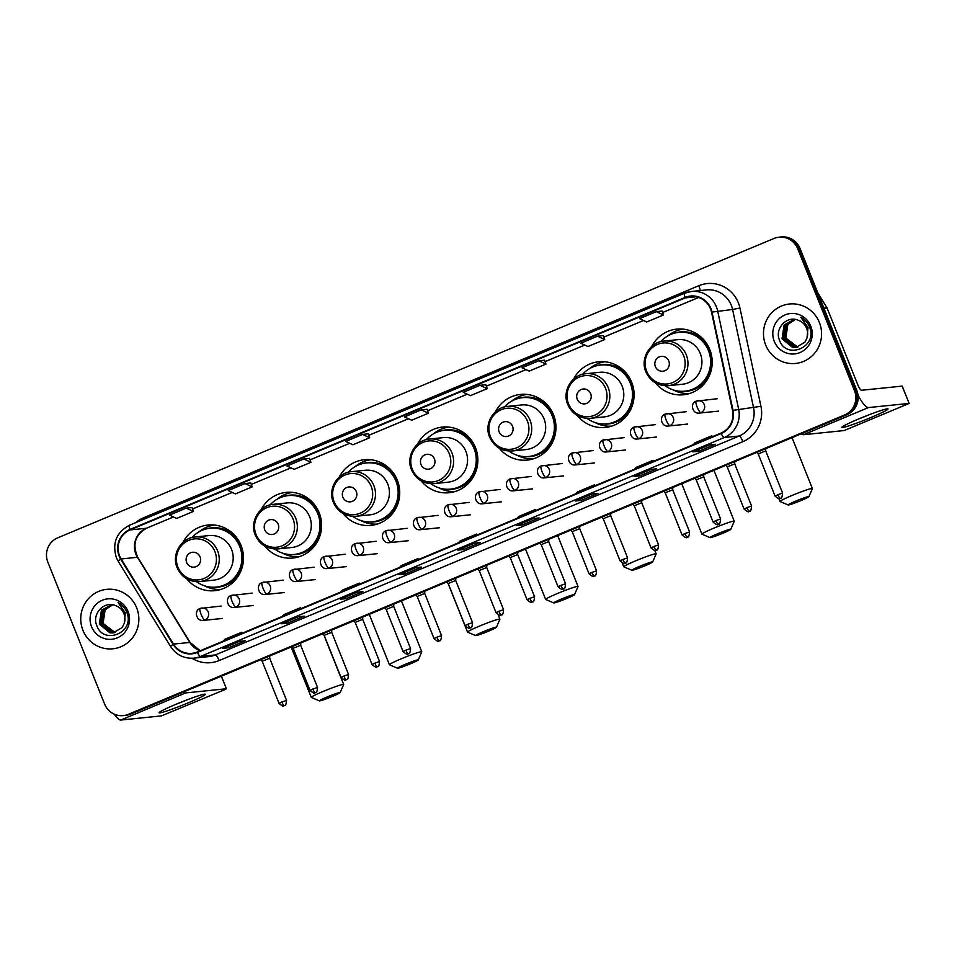 <?xml version="1.0" encoding="UTF-8"?>
<svg xmlns="http://www.w3.org/2000/svg" width="957" height="957" viewBox="0 0 957 957"><rect width="100%" height="100%" fill="white"/><g stroke="black" fill="none" stroke-linecap="round" stroke-linejoin="round"><path stroke-width="1.44" d="M655.473 382.896A32.993 32.071 -95.8 0 0 683.489 394.774A32.993 32.071 -95.8 0 0 709.795 349.556A32.993 32.071 -95.8 0 0 676.778 329.124A32.993 32.071 -95.8 0 0 651.741 346.422M687.425 393.554A32.993 32.071 -95.8 0 0 688.968 393.71M577.358 415.553A32.993 32.071 -95.8 0 0 605.374 427.42A32.993 32.071 -95.8 0 0 631.68 382.202A32.993 32.071 -95.8 0 0 598.663 361.77A32.993 32.071 -95.8 0 0 573.626 379.068M609.31 426.2A32.993 32.071 -95.8 0 0 610.853 426.355M499.231 448.199A32.993 32.071 -95.8 0 0 527.247 460.078A32.993 32.071 -95.8 0 0 553.553 414.86A32.993 32.071 -95.8 0 0 520.536 394.428A32.993 32.071 -95.8 0 0 495.499 411.725M531.183 458.858A32.993 32.071 -95.8 0 0 532.738 459.013M421.116 480.845A32.993 32.071 -95.8 0 0 449.132 492.723A32.993 32.071 -95.8 0 0 475.438 447.505A32.993 32.071 -95.8 0 0 442.421 427.073A32.993 32.071 -95.8 0 0 417.384 444.371M453.068 491.503A32.993 32.071 -95.8 0 0 454.611 491.659M342.989 513.502A32.993 32.071 -95.8 0 0 371.005 525.381A32.993 32.071 -95.8 0 0 397.311 480.151A32.993 32.071 -95.8 0 0 364.294 459.731A32.993 32.071 -95.8 0 0 339.257 477.029M374.953 524.161A32.993 32.071 -95.8 0 0 376.496 524.316M264.874 546.148A32.993 32.071 -95.8 0 0 292.89 558.027A32.993 32.071 -95.8 0 0 319.195 512.808A32.993 32.071 -95.8 0 0 286.179 492.377A32.993 32.071 -95.8 0 0 261.141 509.674M296.826 556.807A32.993 32.071 -95.8 0 0 298.369 556.962M186.747 578.806A32.993 32.071 -95.8 0 0 214.763 590.684A32.993 32.071 -95.8 0 0 241.068 545.454A32.993 32.071 -95.8 0 0 208.052 525.034A32.993 32.071 -95.8 0 0 183.014 542.332M218.71 589.452A32.993 32.071 -95.8 0 0 220.254 589.62M213.638 524.962A32.993 32.071 -95.8 0 0 212.167 525.429M291.765 492.305A32.993 32.071 -95.8 0 0 290.282 492.783M369.88 459.659A32.993 32.071 -95.8 0 0 368.397 460.126M448.008 427.013A32.993 32.071 -95.8 0 0 446.524 427.48M526.123 394.356A32.993 32.071 -95.8 0 0 524.639 394.822M604.25 361.71A32.993 32.071 -95.8 0 0 602.766 362.177M682.365 329.052A32.993 32.071 -95.8 0 0 680.882 329.519M123.286 715.609L125.618 715.369A18.673 18.159 -95.8 0 0 130.642 714.101L846.933 414.716A18.673 18.159 -95.8 0 0 856.802 390.396L800.052 248.509A18.673 18.159 -95.8 0 0 781.367 236.953L780.194 237.073A18.673 18.159 -95.8 0 1 798.88 248.629A18.673 18.159 -95.8 0 0 780.194 237.073L779.034 237.192A18.673 18.159 -95.8 0 0 774.01 238.46L57.719 537.846A18.673 18.159 -95.8 0 0 47.85 562.166L104.6 704.053A18.673 18.159 -95.8 0 0 128.31 714.329L844.6 414.955A18.673 18.159 -95.8 0 0 854.469 390.635L797.719 248.748A18.673 18.159 -95.8 0 0 779.034 237.192M124.458 715.489A18.673 18.159 -95.8 0 0 129.47 714.221L845.773 414.836A18.673 18.159 -95.8 0 0 855.63 390.516L798.88 248.629L855.63 390.516A18.673 18.159 -95.8 0 1 845.773 414.836L129.47 714.221A18.673 18.159 -95.8 0 1 124.458 715.489M82.936 630.304A29.882 29.045 -95.8 0 0 112.842 648.798A29.882 29.045 -95.8 0 0 136.66 607.851A29.882 29.045 -95.8 0 0 106.765 589.345A29.882 29.045 -95.8 0 0 82.936 630.304A29.882 29.045 -95.8 0 0 112.842 648.798A29.882 29.045 -95.8 0 0 136.66 607.851A29.882 29.045 -95.8 0 0 106.765 589.345A29.882 29.045 -95.8 0 0 82.936 630.304M765.66 344.951A29.882 29.045 -95.8 0 0 795.554 363.457A29.882 29.045 -95.8 0 0 819.383 322.497A29.882 29.045 -95.8 0 0 789.477 304.003A29.882 29.045 -95.8 0 0 765.66 344.951A29.882 29.045 -95.8 0 0 795.554 363.457A29.882 29.045 -95.8 0 0 819.383 322.497A29.882 29.045 -95.8 0 0 789.477 304.003A29.882 29.045 -95.8 0 0 765.66 344.951M119.577 555.861A19.918 19.367 84.2 0 1 130.104 529.915L685.236 297.902A19.918 19.367 84.2 0 1 711.529 312.185L732.524 410.445A19.918 19.367 84.2 0 1 720.992 433.078L197.238 651.98A19.918 19.367 84.2 0 1 173.504 644.097L121.132 558.948A19.918 19.367 84.2 0 1 119.577 555.861M119.135 556.041A20.42 19.846 -95.8 0 0 120.726 559.211L173.097 644.36A20.42 19.846 -95.8 0 0 197.429 652.435L721.171 433.533A20.42 19.846 -95.8 0 0 733.002 410.35L712.008 312.09A20.42 19.846 -95.8 0 0 685.045 297.436L129.925 529.46A20.42 19.846 -95.8 0 0 119.135 556.041M662.148 311.037L656.323 311.635L639.539 318.645L646.693 321.983L663.488 314.961L662.1 311.061M544.581 360.179L538.815 360.753L522.02 367.763L529.173 371.101L545.968 364.079L544.581 360.155M192.034 507.521L186.256 508.095L169.473 515.117L176.626 518.443L193.41 511.433L192.022 507.509M250.794 482.962L245.016 483.536L228.233 490.558L235.386 493.896L252.17 486.874L250.782 482.95M592.096 493.979L597.922 493.381L581.138 500.403L575.313 501.001L592.096 493.979M650.856 469.42L656.681 468.822L639.898 475.844L634.072 476.442L650.856 469.42L634.144 476.419A4.976 1.124 -112.7 0 1 634.072 476.442M709.616 444.861L715.441 444.263L698.658 451.285L692.832 451.883L709.616 444.861M415.828 567.657L421.654 567.058L404.859 574.08L399.033 574.667L415.828 567.657M357.069 592.216L362.894 591.617L346.099 598.639L340.273 599.226L357.069 592.216L340.357 599.214A4.976 1.124 -112.7 0 1 340.273 599.226M298.309 616.775L304.135 616.176L287.339 623.198L281.514 623.785L298.309 616.775M239.549 641.334L245.375 640.735L228.591 647.757L222.766 648.344L239.549 641.334M533.336 518.538L539.162 517.94L522.378 524.962L516.553 525.56L533.336 518.538M474.588 543.097L480.402 542.499L463.619 549.521L457.793 550.108L474.588 543.097L457.865 550.096A4.976 1.124 -112.7 0 1 457.793 550.108M597.563 336.194L580.779 343.204L587.933 346.542L604.728 339.52L603.341 335.596L597.563 336.194L604.728 339.52M362.536 434.418L345.752 441.44L352.906 444.778L369.689 437.756L368.301 433.832L362.536 434.418L369.689 437.756M303.776 458.977L286.992 465.999L294.146 469.337L310.929 462.315L309.542 458.391L303.776 458.977L310.929 462.315M480.055 385.3L463.26 392.322L470.413 395.66L487.209 388.638L485.821 384.714L480.055 385.3L487.209 388.638M421.295 409.859L404.5 416.881L411.666 420.219L428.449 413.197L427.061 409.273L421.295 409.859L428.449 413.197M463.619 549.521L462.997 547.954M522.378 524.962L521.756 523.395M228.591 647.757L227.957 646.19M287.339 623.198L286.717 621.631M346.099 598.639L345.477 597.072M404.859 574.08L404.237 572.513M698.658 451.285L698.024 449.718M639.898 475.844L639.264 474.277M581.138 500.403L580.516 498.836M245.016 483.536L252.17 486.874M186.256 508.095L193.41 511.433M538.815 360.753L545.968 364.079M656.323 311.635L663.488 314.961M475.115 535.836L476.765 534.006L459.982 541.016L458.331 542.858M476.765 534.006L477.196 534.963M416.367 560.395L418.006 558.565L401.222 565.575L399.571 567.405M418.006 558.565L418.436 559.522M357.607 584.954L359.246 583.124L342.462 590.134L340.812 591.964M359.246 583.124L359.676 584.081M298.847 609.513L300.498 607.683L283.703 614.693L282.052 616.523M300.498 607.683L300.917 608.64M240.087 634.072L241.738 632.242L224.943 639.252L223.292 641.082M241.738 632.242L242.169 633.199M533.874 511.277L535.525 509.447L518.742 516.469L517.091 518.299M535.525 509.447L535.956 510.404M592.634 486.718L594.285 484.888L577.502 491.91L575.851 493.74M594.285 484.888L594.716 485.845M651.394 462.159L653.045 460.329L636.249 467.351L634.611 469.181M653.045 460.329L653.475 461.298M710.154 437.6L711.805 435.77L695.009 442.792L693.37 444.622M711.805 435.77L712.235 436.739M114.864 632.565L113.56 632.433L103.021 623.761L105.138 609.8L112.723 604.788A14.068 13.673 -95.8 0 0 102.65 620.22L103.488 623.713L115.091 632.505M113.955 632.756L111.706 632.625L101.179 623.952L103.296 609.98L112.017 604.728M114.182 632.721L112.172 632.577L101.645 623.904L103.751 609.932L112.256 604.728M124.302 623.246A14.068 13.673 -95.8 0 0 115.606 605.614C104.337 600.482 92.016 613.652 96.549 624.933C102.973 645.676 134.65 632.984 127.114 613.126L126.755 612.133C124.996 607.874 122.113 604.704 118.106 602.599L125.295 612.899L124.302 623.246L122.197 627.565L113.034 632.888L109.864 632.816L99.325 624.131L101.442 610.171L112.304 604.728M113.261 632.864L110.318 632.768L99.791 624.084L101.909 610.123L111.323 604.776M91.561 626.703A20.3 19.726 -95.8 0 0 117.316 637.876A20.3 19.726 -95.8 0 0 128.047 611.451A20.3 19.726 -95.8 0 0 102.279 600.266A20.3 19.726 -95.8 0 0 91.561 626.703M188.027 702.928A24.906 1.651 -21.8 0 1 159.161 712.534A24.906 1.651 -21.8 0 1 176.375 704.125A24.906 1.651 -21.8 0 1 205.097 694.16A24.906 1.651 -21.8 0 1 188.027 702.928M176.124 704.232A19.918 1.328 158.2 0 0 185.802 700.38A19.918 1.328 158.2 0 0 187.094 699.842M114.29 714.173A24.906 5.622 67.3 0 0 120.797 720.047L161.422 715.896L224.273 689.865L226.438 688.777L221.318 676.192M183.493 692.007A24.906 5.622 67.3 0 0 185.706 692.916L226.342 688.765M332.402 696.409A11.209 0.742 158.2 0 0 340.19 692.569A11.209 0.742 158.2 0 0 327.162 696.947A11.209 0.742 158.2 0 0 319.423 700.883A11.209 0.742 158.2 0 0 332.402 696.409M319.423 700.883L311.36 697.45A17.429 1.16 -21.8 0 1 311.288 697.39A17.429 1.16 -21.8 0 1 323.406 691.325A17.429 1.16 -21.8 0 1 343.659 684.434A17.429 1.16 -21.8 0 1 343.659 684.53L340.19 692.569M200.073 556.89A7.477 7.261 -95.8 0 0 190.587 552.775A7.477 7.261 -95.8 0 0 186.639 562.501A7.477 7.261 -95.8 0 0 196.125 566.616A7.477 7.261 -95.8 0 0 200.073 556.89M199.726 581.581L213.686 580.145A22.418 21.784 -95.8 0 0 231.558 549.438A22.418 21.784 -95.8 0 0 209.128 535.561L195.168 536.985C181.076 537.894 171.303 554.546 177.117 567.668C181.663 577.394 189.199 582.023 199.726 581.581A22.418 21.784 -95.8 0 0 217.598 550.861A22.418 21.784 -95.8 0 0 195.168 536.985M196.484 581.665A29.571 28.746 -95.8 0 0 216.162 587.096A29.571 28.746 -95.8 0 0 239.74 546.567A29.571 28.746 -95.8 0 0 210.157 528.252A29.571 28.746 -95.8 0 0 191.974 537.559M216.162 587.096L216.749 587.036A29.571 28.746 -95.8 0 0 240.327 546.507A29.571 28.746 -95.8 0 0 210.731 528.192L210.157 528.252M220.971 589.392A32.371 31.461 84.2 0 1 204.475 585.804M198.96 531.889A32.371 31.461 84.2 0 1 214.392 525.034M410.529 663.763A11.209 0.742 158.2 0 0 418.305 659.923A11.209 0.742 158.2 0 0 405.29 664.302A11.209 0.742 158.2 0 0 397.538 668.225A11.209 0.742 158.2 0 0 410.529 663.763M397.538 668.225L389.475 664.792A17.429 1.16 -21.8 0 1 389.415 664.732A17.429 1.16 -21.8 0 1 401.521 658.679A17.429 1.16 -21.8 0 1 421.786 651.789A17.429 1.16 -21.8 0 1 421.774 651.873L418.305 659.923M278.188 524.245A7.477 7.261 -95.8 0 0 268.702 520.13A7.477 7.261 -95.8 0 0 264.754 529.855A7.477 7.261 -95.8 0 0 274.24 533.97A7.477 7.261 -95.8 0 0 278.188 524.245M277.853 548.923L291.813 547.5A22.418 21.784 -95.8 0 0 309.673 516.78A22.418 21.784 -95.8 0 0 287.256 502.904L273.295 504.339C259.203 505.248 249.43 521.9 255.244 535.023C259.778 544.736 267.314 549.378 277.853 548.923A22.418 21.784 -95.8 0 0 295.713 518.216A22.418 21.784 -95.8 0 0 273.295 504.339M274.611 549.007A29.571 28.746 -95.8 0 0 294.289 554.438A29.571 28.746 -95.8 0 0 317.856 513.909A29.571 28.746 -95.8 0 0 288.272 495.606A29.571 28.746 -95.8 0 0 270.101 504.901M294.289 554.438L294.864 554.378A29.571 28.746 -95.8 0 0 318.442 513.849A29.571 28.746 -95.8 0 0 288.858 495.547L288.272 495.606M299.098 556.747A32.371 31.461 84.2 0 1 282.59 553.158M277.075 499.231A32.371 31.461 84.2 0 1 292.519 492.377M488.644 631.106A11.209 0.742 158.2 0 0 496.432 627.278A11.209 0.742 158.2 0 0 483.405 631.644A11.209 0.742 158.2 0 0 475.665 635.58A11.209 0.742 158.2 0 0 488.644 631.106M475.665 635.58L467.602 632.146A17.429 1.16 -21.8 0 1 467.53 632.087A17.429 1.16 -21.8 0 1 479.636 626.034A17.429 1.16 -21.8 0 1 499.901 619.143A17.429 1.16 -21.8 0 1 499.901 619.227L496.432 627.278M356.315 491.587A7.477 7.261 -95.8 0 0 346.829 487.472A7.477 7.261 -95.8 0 0 342.881 497.209A7.477 7.261 -95.8 0 0 352.367 501.324A7.477 7.261 -95.8 0 0 356.315 491.587M355.968 516.278L369.928 514.842A22.418 21.784 -95.8 0 0 387.8 484.134A22.418 21.784 -95.8 0 0 365.371 470.258L351.41 471.681C337.319 472.591 327.545 489.242 333.359 502.377C337.905 512.091 345.441 516.72 355.968 516.278A22.418 21.784 -95.8 0 0 373.84 485.558A22.418 21.784 -95.8 0 0 351.41 471.681M352.726 516.361A29.571 28.746 -95.8 0 0 372.405 521.792A29.571 28.746 -95.8 0 0 395.983 481.263A29.571 28.746 -95.8 0 0 366.387 462.949A29.571 28.746 -95.8 0 0 348.216 472.256M372.405 521.792L372.991 521.732A29.571 28.746 -95.8 0 0 396.569 481.204A29.571 28.746 -95.8 0 0 366.974 462.901L366.387 462.949M377.214 524.089A32.371 31.461 84.2 0 1 360.717 520.5M355.203 466.585A32.371 31.461 84.2 0 1 370.634 459.731M566.771 598.46A11.209 0.742 158.2 0 0 574.547 594.62A11.209 0.742 158.2 0 0 561.532 598.998A11.209 0.742 158.2 0 0 553.78 602.922A11.209 0.742 158.2 0 0 566.771 598.46M553.78 602.922L545.717 599.489A17.429 1.16 -21.8 0 1 545.657 599.429A17.429 1.16 -21.8 0 1 557.764 593.376A17.429 1.16 -21.8 0 1 578.028 586.485A17.429 1.16 -21.8 0 1 578.016 586.569L574.547 594.62M434.43 458.941A7.477 7.261 -95.8 0 0 424.944 454.826A7.477 7.261 -95.8 0 0 420.996 464.552A7.477 7.261 -95.8 0 0 430.483 468.667A7.477 7.261 -95.8 0 0 434.43 458.941M434.095 483.62L448.055 482.196A22.418 21.784 -95.8 0 0 465.915 451.477A22.418 21.784 -95.8 0 0 443.498 437.6L429.537 439.036C415.446 439.945 405.672 456.597 411.486 469.72C416.02 479.433 423.556 484.075 434.095 483.62A22.418 21.784 -95.8 0 0 451.955 452.912A22.418 21.784 -95.8 0 0 429.537 439.036M430.853 483.704A29.571 28.746 -95.8 0 0 450.532 489.135A29.571 28.746 -95.8 0 0 474.098 448.618A29.571 28.746 -95.8 0 0 444.515 430.303A29.571 28.746 -95.8 0 0 426.344 439.598M450.532 489.135L451.106 489.087A29.571 28.746 -95.8 0 0 474.684 448.558A29.571 28.746 -95.8 0 0 445.101 430.243L444.515 430.303M455.341 491.443A32.371 31.461 84.2 0 1 438.832 487.855M433.318 433.928A32.371 31.461 84.2 0 1 448.761 427.073M644.886 565.814A11.209 0.742 158.2 0 0 652.674 561.974A11.209 0.742 158.2 0 0 639.647 566.341A11.209 0.742 158.2 0 0 631.907 570.276A11.209 0.742 158.2 0 0 644.886 565.814M631.907 570.276L623.844 566.843A17.429 1.16 -21.8 0 1 623.773 566.783A17.429 1.16 -21.8 0 1 635.879 560.73A17.429 1.16 -21.8 0 1 656.143 553.84A17.429 1.16 -21.8 0 1 656.143 553.924L652.674 561.974M512.545 426.284A7.477 7.261 -95.8 0 0 503.071 422.169A7.477 7.261 -95.8 0 0 499.123 431.906A7.477 7.261 -95.8 0 0 508.61 436.021A7.477 7.261 -95.8 0 0 512.545 426.284M512.21 450.974L526.171 449.551A22.418 21.784 -95.8 0 0 544.043 418.831A22.418 21.784 -95.8 0 0 521.613 404.955L507.653 406.378C493.561 407.287 483.787 423.951 489.601 437.074C494.147 446.787 501.683 451.417 512.21 450.974A22.418 21.784 -95.8 0 0 530.082 420.255A22.418 21.784 -95.8 0 0 507.653 406.378M508.968 451.058A29.571 28.746 -95.8 0 0 528.647 456.489A29.571 28.746 -95.8 0 0 552.225 415.96A29.571 28.746 -95.8 0 0 522.63 397.657A29.571 28.746 -95.8 0 0 504.459 406.952M528.647 456.489L529.233 456.429A29.571 28.746 -95.8 0 0 552.811 415.9A29.571 28.746 -95.8 0 0 523.216 397.598L522.63 397.657M533.456 458.798A32.371 31.461 84.2 0 1 516.959 455.197M511.445 401.282A32.371 31.461 84.2 0 1 526.876 394.428M723.014 533.157A11.209 0.742 158.2 0 0 730.789 529.317A11.209 0.742 158.2 0 0 717.762 533.695A11.209 0.742 158.2 0 0 710.022 537.619A11.209 0.742 158.2 0 0 723.014 533.157M710.022 537.619L701.959 534.185A17.429 1.16 -21.8 0 1 701.9 534.138A17.429 1.16 -21.8 0 1 714.006 528.073A17.429 1.16 -21.8 0 1 734.27 521.182A17.429 1.16 -21.8 0 1 734.258 521.266L730.789 529.317M590.672 393.638A7.477 7.261 -95.8 0 0 581.186 389.523A7.477 7.261 -95.8 0 0 577.238 399.248A7.477 7.261 -95.8 0 0 586.725 403.364A7.477 7.261 -95.8 0 0 590.672 393.638M590.337 418.317L604.298 416.893A22.418 21.784 -95.8 0 0 622.158 386.173A22.418 21.784 -95.8 0 0 599.74 372.297L585.78 373.732C571.688 374.642 561.915 391.293 567.728 404.416C572.262 414.13 579.798 418.771 590.337 418.317A22.418 21.784 -95.8 0 0 608.197 387.609A22.418 21.784 -95.8 0 0 585.78 373.732M587.096 418.412A29.571 28.746 -95.8 0 0 606.774 423.843A29.571 28.746 -95.8 0 0 630.34 383.314A29.571 28.746 -95.8 0 0 600.757 365A29.571 28.746 -95.8 0 0 582.586 374.307M606.774 423.843L607.348 423.784A29.571 28.746 -95.8 0 0 630.926 383.255A29.571 28.746 -95.8 0 0 601.343 364.94L600.757 365M611.583 426.14A32.371 31.461 84.2 0 1 595.075 422.551M589.56 368.624A32.371 31.461 84.2 0 1 605.003 361.77M801.129 500.511A11.209 0.742 158.2 0 0 808.904 496.671A11.209 0.742 158.2 0 0 795.889 501.037A11.209 0.742 158.2 0 0 788.149 504.973A11.209 0.742 158.2 0 0 801.129 500.511M788.149 504.973L780.087 501.54A17.429 1.16 -21.8 0 1 780.015 501.48A17.429 1.16 -21.8 0 1 792.121 495.427A17.429 1.16 -21.8 0 1 812.385 488.537A17.429 1.16 -21.8 0 1 812.385 488.62L808.904 496.671M668.787 360.992A7.477 7.261 -95.8 0 0 659.313 356.877A7.477 7.261 -95.8 0 0 655.366 366.603A7.477 7.261 -95.8 0 0 664.84 370.718A7.477 7.261 -95.8 0 0 668.787 360.992M668.453 385.671L682.413 384.247A22.418 21.784 -95.8 0 0 700.285 353.528A22.418 21.784 -95.8 0 0 677.855 339.651L663.895 341.075C649.803 341.984 640.03 358.648 645.843 371.771C650.389 381.484 657.926 386.114 668.453 385.671A22.418 21.784 -95.8 0 0 686.325 354.951A22.418 21.784 -95.8 0 0 663.895 341.075M665.211 385.755A29.571 28.746 -95.8 0 0 684.889 391.186A29.571 28.746 -95.8 0 0 708.467 350.657A29.571 28.746 -95.8 0 0 678.872 332.354A29.571 28.746 -95.8 0 0 660.701 341.649M684.889 391.186L685.475 391.126A29.571 28.746 -95.8 0 0 709.041 350.597A29.571 28.746 -95.8 0 0 679.458 332.294L678.872 332.354M689.698 393.494A32.371 31.461 84.2 0 1 673.19 389.894M667.687 335.979A32.371 31.461 84.2 0 1 683.119 329.124M281.848 701.995L279.037 703.395C282.076 705.955 283.655 706.768 283.762 705.823L284.361 705.632A4.043 0.909 67.3 0 1 284.301 705.644A4.043 0.909 -112.7 0 1 281.848 701.995L286.55 700.392L269.695 658.225L262.182 661.239L260.699 659.732M312.855 689.028L310.044 690.44C313.083 693 314.65 693.813 314.757 692.868L315.355 692.665A4.043 0.909 67.3 0 1 315.296 692.689A4.043 0.909 -112.7 0 1 312.855 689.028L317.557 687.437L300.689 645.269L293.177 648.284L291.706 646.776M343.85 676.073L341.039 677.484C344.077 680.044 345.656 680.846 345.764 679.913L346.362 679.709A4.043 0.909 67.3 0 1 346.302 679.721A4.043 0.909 -112.7 0 1 343.85 676.073L348.563 674.47L331.696 632.314L324.184 635.328L322.712 633.821M374.857 663.117L372.046 664.529C375.084 667.089 376.651 667.89 376.771 666.945L377.357 666.754A4.043 0.909 67.3 0 1 377.297 666.766A4.043 0.909 -112.7 0 1 374.857 663.117L379.558 661.514L362.691 619.358L355.191 622.373L353.707 620.866M405.864 650.162L403.053 651.561C406.079 654.121 407.658 654.935 407.766 653.99L408.364 653.798A4.043 0.909 67.3 0 1 408.304 653.81A4.043 0.909 -112.7 0 1 405.864 650.162L410.565 648.559L393.698 606.403L386.185 609.406L384.714 607.91M436.859 637.206L434.047 638.606C437.086 641.166 438.665 641.98 438.773 641.034L439.371 640.843A4.043 0.909 67.3 0 1 439.311 640.855A4.043 0.909 -112.7 0 1 436.859 637.206L441.56 635.604L424.705 593.436L417.192 596.45L415.709 594.943M467.865 624.239L465.054 625.651C468.093 628.211 469.66 629.024 469.767 628.079L470.365 627.876A4.043 0.909 67.3 0 1 470.306 627.9A4.043 0.909 -112.7 0 1 467.865 624.239L472.567 622.648L455.699 580.48L448.187 583.495L446.716 581.988M486.706 567.537L479.194 570.539L477.722 569.032M517.737 552.309L517.713 554.57L510.201 557.584L508.717 556.077M560.874 585.373L558.063 586.773C561.101 589.345 562.668 590.146 562.776 589.201L563.374 589.01A4.043 0.909 67.3 0 1 563.314 589.022A4.043 0.909 -112.7 0 1 560.874 585.373L565.575 583.77L548.708 541.614L541.195 544.629M591.869 572.418L589.057 573.817C592.096 576.377 593.675 577.191 593.783 576.246L594.381 576.054A4.043 0.909 67.3 0 1 594.321 576.066A4.043 0.909 -112.7 0 1 591.869 572.418L596.57 570.815L579.715 528.659L572.202 531.661L570.719 530.166M622.875 559.462L620.064 560.862C623.103 563.422 624.67 564.235 624.777 563.29L625.376 563.099A4.043 0.909 67.3 0 1 625.316 563.111A4.043 0.909 -112.7 0 1 622.875 559.462L627.577 557.859L610.71 515.691L603.197 518.706L601.726 517.199M653.87 546.495L651.059 547.906C654.098 550.466 655.677 551.28 655.784 550.335L656.382 550.131A4.043 0.909 67.3 0 1 656.323 550.155A4.043 0.909 -112.7 0 1 653.87 546.495L658.583 544.904L641.716 502.736L634.204 505.751L632.733 504.243M684.877 533.539L682.066 534.951C685.104 537.511 686.671 538.312 686.791 537.379L687.389 537.176A4.043 0.909 67.3 0 1 687.317 537.2A4.043 0.909 -112.7 0 1 684.877 533.539L689.578 531.948L672.723 489.781L665.211 492.795M715.884 520.584L713.073 521.996C716.111 524.556 717.678 525.357 717.786 524.424L718.384 524.221A4.043 0.909 67.3 0 1 718.324 524.233A4.043 0.909 -112.7 0 1 715.884 520.584L720.585 518.981L703.718 476.825L696.206 479.84L694.734 478.333M746.879 507.629L744.067 509.028C747.106 511.588 748.685 512.402 748.793 511.457L749.391 511.265A4.043 0.909 67.3 0 1 749.331 511.277A4.043 0.909 -112.7 0 1 746.879 507.629L751.58 506.026L734.725 463.87L727.212 466.872L725.729 465.377M777.885 494.673L775.074 496.073C778.113 498.633 779.68 499.446 779.788 498.501L780.386 498.31A4.043 0.909 67.3 0 1 780.326 498.322A4.043 0.909 -112.7 0 1 777.885 494.673L782.587 493.07L765.72 450.914L758.219 453.917M870.75 417.587A24.906 1.651 -21.8 0 1 841.885 427.193A24.906 1.651 -21.8 0 1 859.099 418.771A24.906 1.651 -21.8 0 1 887.821 408.818A24.906 1.651 -21.8 0 1 870.75 417.587M858.836 418.879A19.918 1.328 158.2 0 0 868.513 415.039A19.918 1.328 158.2 0 0 869.817 414.489M801.296 433.784A24.906 5.622 67.3 0 0 803.509 434.705L844.146 430.554L909.15 403.435L902.14 386.114L861.503 390.265A6.221 1.4 -112.7 0 1 857.747 384.654L827.159 308.19L824.049 308.513M858.022 395.193A24.906 5.622 67.3 0 0 868.43 407.574L909.054 403.423M817.792 292.866L826.92 307.711A3.11 3.027 84.2 0 1 827.159 308.19M797.588 347.212L796.272 347.092L785.745 338.407L787.862 324.447L795.434 319.447A14.068 13.673 -95.8 0 0 785.374 334.878L786.211 338.371L797.815 347.152M796.667 347.415L794.43 347.283L783.891 338.599L786.008 324.638L794.741 319.387M796.894 347.367L794.884 347.235L784.357 338.551L786.475 324.59L794.968 319.387M807.014 337.905A14.068 13.673 -95.8 0 0 798.317 320.272C787.061 315.14 774.727 328.311 779.273 339.591C785.685 360.322 817.374 347.642 809.837 327.773L809.466 326.792C807.708 322.533 804.825 319.351 800.818 317.257L808.019 327.557L807.014 337.905L804.909 342.211L795.746 347.535L792.575 347.463L782.048 338.79L784.166 324.83L795.028 319.387M795.973 347.511L793.042 347.415L782.503 338.742L784.62 324.782L794.047 319.435M774.273 341.35A20.3 19.726 -95.8 0 0 800.04 352.535A20.3 19.726 -95.8 0 0 810.758 326.098A20.3 19.726 -95.8 0 0 785.003 314.925A20.3 19.726 -95.8 0 0 774.273 341.35M130.642 714.101L128.31 714.329M800.052 248.509L797.719 248.748M856.802 390.396L854.469 390.635M846.933 414.716L844.6 414.955M130.104 529.915L146.421 528.252A19.918 19.367 -95.8 0 0 137.449 557.285L189.821 642.434A19.918 19.367 -95.8 0 0 200.169 650.748M135.87 522.546A31.126 30.253 84.2 0 1 143.717 517.713L698.849 285.7A6.221 1.4 -112.7 0 1 700.117 290.557M698.849 285.7A31.126 30.253 84.2 0 1 738.361 302.843A31.126 30.253 84.2 0 1 739.94 308.034L760.935 406.294A31.126 30.253 84.2 0 1 742.907 441.644L219.165 660.545A31.126 30.253 84.2 0 1 192.01 658.26M712.008 312.09L732.572 309.482A24.906 24.2 -95.8 0 0 731.315 305.331A24.906 24.2 -95.8 0 0 706.398 289.911L691.48 291.442A24.906 24.2 84.2 0 1 717.666 311.001L738.648 409.261A24.906 24.2 84.2 0 1 724.234 437.54L200.48 656.454A6.221 1.4 -112.7 0 1 197.429 652.435M684.614 293.213L129.662 525.154A6.221 1.4 67.3 0 0 129.566 525.178C116.467 532.248 112.053 543.038 116.323 557.56L118.249 561.4A6.221 0.646 -31.6 0 1 120.726 559.211M721.171 433.533A6.221 1.4 67.3 0 0 724.234 437.54L739.151 436.021A24.906 24.2 -95.8 0 0 753.566 407.742L732.572 309.482L739.94 308.034M733.002 410.35L760.935 406.294M118.249 561.4L170.621 646.549A6.221 0.646 -31.6 0 1 173.097 644.36M219.165 660.545A6.221 1.4 -112.7 0 0 215.397 654.923L200.48 656.454A24.906 24.2 84.2 0 1 193.793 658.153L208.698 656.622A24.906 24.2 -95.8 0 0 215.397 654.923L739.151 436.021A6.221 1.4 -112.7 0 1 742.907 441.644M684.781 293.141A24.906 24.2 84.2 0 1 691.48 291.442L684.698 293.165A6.221 1.4 -112.7 0 1 684.781 293.141M685.045 297.436A6.221 1.4 -112.7 0 1 684.698 293.165L129.566 525.178A6.221 1.4 67.3 0 0 129.925 529.46M143.717 517.713A6.221 1.4 -112.7 0 1 144.22 519.065M685.236 297.902L696.11 296.79M698.622 297.46L662.615 312.508L698.658 297.471M643.499 320.487L603.855 337.055M584.739 345.046L545.095 361.614M525.979 369.605L486.335 386.173M467.219 394.164L427.576 410.732L467.255 394.176M408.46 418.723L368.816 435.291L408.495 418.735M310.068 459.874L349.736 443.294L310.056 459.85M290.952 467.841L251.308 484.409L290.976 467.853M232.192 492.4L192.548 508.968M121.132 558.948L137.449 557.285A11.209 1.172 148.4 0 1 137.796 557.357C132.114 544.545 135.045 534.831 146.588 528.204L173.456 516.971L146.421 528.252A11.209 2.524 -112.7 0 0 146.588 528.204A11.209 2.524 -112.7 0 0 146.732 528.12M173.504 644.097L189.821 642.434A11.209 1.172 148.4 0 1 190.156 642.506L200.24 650.724M185.706 692.916L120.797 720.047M214.93 551.651A20.587 20.013 -95.8 0 0 188.792 540.31A20.587 20.013 -95.8 0 0 177.918 567.118A20.587 20.013 -95.8 0 0 204.056 578.459A20.587 20.013 -95.8 0 0 214.93 551.651M212.179 587.215A29.846 29.009 -95.8 0 0 241.894 568.302M239.154 541.447A29.846 29.009 -95.8 0 0 206.222 528.946M293.045 519.005A20.587 20.013 -95.8 0 0 266.907 507.665A20.587 20.013 -95.8 0 0 256.033 534.473A20.587 20.013 -95.8 0 0 282.171 545.813A20.587 20.013 -95.8 0 0 293.045 519.005M290.306 554.57A29.846 29.009 -95.8 0 0 320.021 535.657M317.269 508.801A29.846 29.009 -95.8 0 0 284.349 496.288M371.172 486.347A20.587 20.013 -95.8 0 0 345.034 475.007A20.587 20.013 -95.8 0 0 334.16 501.815A20.587 20.013 -95.8 0 0 360.287 513.155A20.587 20.013 -95.8 0 0 371.172 486.347M368.421 521.912A29.846 29.009 -95.8 0 0 398.136 502.999M395.397 476.143A29.846 29.009 -95.8 0 0 362.464 463.643M449.288 453.702A20.587 20.013 -95.8 0 0 423.15 442.361A20.587 20.013 -95.8 0 0 412.276 469.169A20.587 20.013 -95.8 0 0 438.414 480.51A20.587 20.013 -95.8 0 0 449.288 453.702M446.548 489.266A29.846 29.009 -95.8 0 0 476.263 470.354M473.512 443.498A29.846 29.009 -95.8 0 0 440.591 430.997M527.415 421.044A20.587 20.013 -95.8 0 0 501.277 409.704A20.587 20.013 -95.8 0 0 490.403 436.512A20.587 20.013 -95.8 0 0 516.529 447.852A20.587 20.013 -95.8 0 0 527.415 421.044M524.663 456.609A29.846 29.009 -95.8 0 0 554.378 437.696M551.639 410.852A29.846 29.009 -95.8 0 0 518.706 398.339M605.53 388.398A20.587 20.013 -95.8 0 0 579.392 377.058A20.587 20.013 -95.8 0 0 568.518 403.866A20.587 20.013 -95.8 0 0 594.656 415.206A20.587 20.013 -95.8 0 0 605.53 388.398M602.778 423.963A29.846 29.009 -95.8 0 0 632.505 405.05M629.754 378.194A29.846 29.009 -95.8 0 0 596.833 365.694M683.657 355.741A20.587 20.013 -95.8 0 0 657.519 344.4A20.587 20.013 -95.8 0 0 646.645 371.22A20.587 20.013 -95.8 0 0 672.771 382.549A20.587 20.013 -95.8 0 0 683.657 355.741M680.906 391.305A29.846 29.009 -95.8 0 0 710.62 372.405M707.881 345.549A29.846 29.009 -95.8 0 0 674.948 333.036M200.252 608.449A6.221 1.4 67.3 0 0 200.157 608.473A6.221 1.4 67.3 0 0 201.102 614.37A6.221 1.4 -112.7 0 0 204.858 619.992A6.221 6.053 -95.8 0 0 201.927 608.03A6.221 6.053 -95.8 0 0 200.252 608.449M221.151 606.056L200.157 608.473C193.781 610.303 196.137 621.38 203.195 620.411A6.221 6.053 -95.8 0 0 204.858 619.992M231.247 595.493A6.221 1.4 67.3 0 0 231.163 595.517A6.221 1.4 67.3 0 0 232.108 601.415A6.221 1.4 -112.7 0 0 235.865 607.025A6.221 6.053 -95.8 0 0 232.922 595.063A6.221 6.053 -95.8 0 0 231.247 595.493M252.146 593.101L231.163 595.517C224.775 597.347 227.132 608.425 234.19 607.456A6.221 6.053 -95.8 0 0 235.865 607.025M262.254 582.538A6.221 1.4 67.3 0 0 262.158 582.562A6.221 1.4 67.3 0 0 263.103 588.447A6.221 1.4 -112.7 0 0 266.871 594.07A6.221 6.053 -95.8 0 0 263.929 582.107A6.221 6.053 -95.8 0 0 262.254 582.538M283.152 580.145L262.158 582.562C255.782 584.392 258.139 595.469 265.197 594.5A6.221 6.053 -95.8 0 0 266.871 594.07M293.261 569.582A6.221 1.4 67.3 0 0 293.165 569.606A6.221 1.4 67.3 0 0 294.11 575.492A6.221 1.4 -112.7 0 0 297.866 581.114A6.221 6.053 -95.8 0 0 294.935 569.152A6.221 6.053 -95.8 0 0 293.261 569.582M314.159 567.19L293.165 569.606C286.777 571.437 289.134 582.514 296.192 581.545A6.221 6.053 -95.8 0 0 297.866 581.114M324.256 556.627A6.221 1.4 67.3 0 0 324.16 556.651A6.221 1.4 67.3 0 0 325.105 562.537A6.221 1.4 -112.7 0 0 328.873 568.159A6.221 6.053 -95.8 0 0 325.93 556.196A6.221 6.053 -95.8 0 0 324.256 556.627M345.154 554.235L324.16 556.651C317.784 558.481 320.14 569.559 327.198 568.578A6.221 6.053 -95.8 0 0 328.873 568.159M355.262 543.66A6.221 1.4 67.3 0 0 355.167 543.684A6.221 1.4 67.3 0 0 356.112 549.581A6.221 1.4 -112.7 0 0 359.88 555.204A6.221 6.053 -95.8 0 0 356.937 543.241A6.221 6.053 -95.8 0 0 355.262 543.66M376.161 541.279L355.167 543.684C348.791 545.526 351.147 556.603 358.205 555.622A6.221 6.053 -95.8 0 0 359.88 555.204M386.257 530.704A6.221 1.4 67.3 0 0 386.173 530.728A6.221 1.4 67.3 0 0 387.118 536.626A6.221 1.4 -112.7 0 0 390.875 542.236A6.221 6.053 -95.8 0 0 387.932 530.286A6.221 6.053 -95.8 0 0 386.257 530.704M407.156 528.312L386.173 530.728C379.785 532.559 382.142 543.636 389.2 542.667A6.221 6.053 -95.8 0 0 390.875 542.236M498.86 611.284L496.049 612.695C499.087 615.255 500.667 616.069 500.774 615.124L501.372 614.92A4.043 0.909 67.3 0 1 501.312 614.944A4.043 0.909 -112.7 0 1 498.86 611.284L503.573 609.693L486.706 567.525L486.742 565.264M417.264 517.749A6.221 1.4 67.3 0 0 417.168 517.773A6.221 1.4 67.3 0 0 418.113 523.67A6.221 1.4 -112.7 0 0 421.881 529.281A6.221 6.053 -95.8 0 0 418.939 517.318A6.221 6.053 -95.8 0 0 417.264 517.749M438.162 515.356L417.168 517.773C410.792 519.603 413.149 530.68 420.207 529.711A6.221 6.053 -95.8 0 0 421.881 529.281M529.867 598.328L527.056 599.74C530.094 602.3 531.661 603.101 531.781 602.168L532.379 601.965A4.043 0.909 67.3 0 1 532.307 601.977A4.043 0.909 -112.7 0 1 529.867 598.328L534.568 596.725L517.701 554.57M448.271 504.794A6.221 1.4 67.3 0 0 448.175 504.817A6.221 1.4 67.3 0 0 449.12 510.703A6.221 1.4 -112.7 0 0 452.876 516.325A6.221 6.053 -95.8 0 0 449.946 504.363A6.221 6.053 -95.8 0 0 448.271 504.794M469.169 502.401L448.175 504.817C441.787 506.648 444.144 517.725 451.202 516.756A6.221 6.053 -95.8 0 0 452.876 516.325M479.266 491.838A6.221 1.4 67.3 0 0 479.17 491.862A6.221 1.4 67.3 0 0 480.115 497.748A6.221 1.4 -112.7 0 0 483.883 503.37A6.221 6.053 -95.8 0 0 480.94 491.408A6.221 6.053 -95.8 0 0 479.266 491.838M500.164 489.446L479.17 491.862C472.794 493.692 475.151 504.77 482.208 503.801A6.221 6.053 -95.8 0 0 483.883 503.37M510.272 478.883A6.221 1.4 67.3 0 0 510.177 478.895A6.221 1.4 67.3 0 0 511.122 484.792A6.221 1.4 -112.7 0 0 514.89 490.415A6.221 6.053 -95.8 0 0 511.947 478.452A6.221 6.053 -95.8 0 0 510.272 478.883M531.171 476.49L510.177 478.895C503.801 480.737 506.157 491.814 513.215 490.833A6.221 6.053 -95.8 0 0 514.89 490.415M541.267 465.915A6.221 1.4 67.3 0 0 541.183 465.939A6.221 1.4 67.3 0 0 542.129 471.837A6.221 1.4 -112.7 0 0 545.885 477.459A6.221 6.053 -95.8 0 0 542.942 465.497A6.221 6.053 -95.8 0 0 541.267 465.915M562.166 463.523L541.183 465.939C534.796 467.782 537.152 478.847 544.21 477.878A6.221 6.053 -95.8 0 0 545.885 477.459M572.274 452.96A6.221 1.4 67.3 0 0 572.178 452.984A6.221 1.4 67.3 0 0 573.123 458.882A6.221 1.4 -112.7 0 0 576.892 464.492A6.221 6.053 -95.8 0 0 573.949 452.541A6.221 6.053 -95.8 0 0 572.274 452.96M593.173 450.568L572.178 452.984C565.802 454.814 568.159 465.892 575.217 464.923A6.221 6.053 -95.8 0 0 576.892 464.492M603.281 440.005A6.221 1.4 67.3 0 0 603.185 440.029A6.221 1.4 67.3 0 0 604.13 445.926A6.221 1.4 -112.7 0 0 607.886 451.537A6.221 6.053 -95.8 0 0 604.956 439.574A6.221 6.053 -95.8 0 0 603.281 440.005M624.179 437.612L603.185 440.029C596.797 441.859 599.154 452.936 606.212 451.967A6.221 6.053 -95.8 0 0 607.886 451.537M634.276 427.049A6.221 1.4 67.3 0 0 634.18 427.073A6.221 1.4 67.3 0 0 635.125 432.959A6.221 1.4 -112.7 0 0 638.893 438.581A6.221 6.053 -95.8 0 0 635.95 426.619A6.221 6.053 -95.8 0 0 634.276 427.049M655.174 424.657L634.18 427.073C627.804 428.903 630.161 439.981 637.218 439.012A6.221 6.053 -95.8 0 0 638.893 438.581M665.282 414.094A6.221 1.4 67.3 0 0 665.187 414.118A6.221 1.4 67.3 0 0 666.132 420.003A6.221 1.4 -112.7 0 0 669.9 425.626A6.221 6.053 -95.8 0 0 666.957 413.663A6.221 6.053 -95.8 0 0 665.282 414.094M686.181 411.701L665.187 414.118C658.811 415.948 661.167 427.025 668.225 426.044A6.221 6.053 -95.8 0 0 669.9 425.626M696.289 401.127A6.221 1.4 67.3 0 0 696.194 401.15A6.221 1.4 67.3 0 0 697.139 407.048A6.221 1.4 -112.7 0 0 700.895 412.67A6.221 6.053 -95.8 0 0 697.952 400.708A6.221 6.053 -95.8 0 0 696.289 401.127M717.176 398.746L696.194 401.15C689.806 402.993 692.162 414.07 699.22 413.089A6.221 6.053 -95.8 0 0 700.895 412.67M868.43 407.574L803.509 434.705M823.857 308.022L826.92 307.711M170.621 646.549C176.208 654.899 183.923 658.763 193.793 658.153M137.796 557.357L190.156 642.506M643.535 320.511L603.867 337.091M584.775 345.07L545.107 361.638M526.015 369.629L486.347 386.197M232.216 492.412L192.548 508.992M415.864 567.657L399.117 574.655M298.345 616.763L281.597 623.773M239.585 641.322L222.837 648.332M533.384 518.538L516.624 525.537M592.144 493.979L575.384 500.978M709.651 444.861L692.904 451.86M221.39 676.168L226.438 688.777M323.909 635.041L343.659 684.434M291.143 647.016L311.288 697.39M401.438 600.912L421.786 651.789M369.27 614.358L389.415 664.732M498.214 614.908L499.901 619.143M448.032 583.339L467.53 632.087M557.68 535.609L578.028 586.485M525.513 549.055L545.657 599.429M654.791 550.454L656.143 553.84M622.313 563.111L623.773 566.783M713.922 470.306L734.27 521.182M681.743 483.752L701.9 534.138M792.037 437.66L812.385 488.537M778.878 498.621L780.015 501.48M269.695 658.237L269.73 655.964M279.037 703.395L262.17 661.239M286.55 700.392C286.131 704.316 285.569 705.979 284.839 705.393L284.361 705.632M222.419 618.449L203.195 620.411M300.689 645.269L300.725 643.008M310.044 690.44L293.177 648.272M317.557 687.437C317.138 691.361 316.564 693.024 315.834 692.425L315.355 692.665M253.414 605.494L234.19 607.456M331.696 632.314L331.732 630.053M341.039 677.484L324.184 635.316M348.563 674.47C348.145 678.405 347.57 680.068 346.841 679.47L346.362 679.709M284.42 592.539L265.197 594.5M362.703 619.358L362.727 617.086M372.046 664.529L355.179 622.361M379.558 661.514C379.139 665.45 378.565 667.113 377.848 666.515L377.357 666.754M315.415 579.571L296.192 581.545M393.698 606.403L393.734 604.13M403.053 651.561L386.185 609.406M410.565 648.559C410.146 652.483 409.572 654.157 408.842 653.559L408.364 653.798M346.422 566.616L327.198 568.578M424.705 593.448L424.741 591.175M434.047 638.606L417.18 596.45M441.56 635.604C441.141 639.527 440.579 641.19 439.849 640.604L439.371 640.843M377.429 553.66L358.205 555.622M455.699 580.492L455.735 578.219M465.054 625.651L448.187 583.495M472.567 622.648C472.148 626.572 471.574 628.235 470.856 627.636L470.365 627.876M408.424 540.705L389.2 542.667M496.049 612.695L479.194 570.528M503.573 609.693C503.155 613.616 502.581 615.279 501.851 614.681L501.372 614.92M439.43 527.75L420.207 529.711M527.056 599.74L510.189 557.572M534.568 596.725C534.15 600.661 533.575 602.324 532.858 601.726L532.379 601.965M470.425 514.782L451.202 516.756M558.063 586.773L541.195 544.617L539.724 543.121M548.708 541.614L548.744 539.341M565.575 583.77C565.156 587.694 564.582 589.368 563.852 588.77L563.374 589.01M501.432 501.827L482.208 503.801M579.715 528.659L579.751 526.386M589.057 573.817L572.202 531.661M596.57 570.815C596.151 574.738 595.589 576.413 594.859 575.815L594.381 576.054M532.439 488.871L513.215 490.833M610.71 515.703L610.745 513.431M620.064 560.862L603.197 518.706M627.577 557.859C627.158 561.783 626.584 563.446 625.866 562.86L625.376 563.099M563.434 475.916L544.21 477.878M641.716 502.748L641.752 500.475M651.059 547.906L634.204 505.739M658.583 544.904C658.165 548.828 657.591 550.49 656.861 549.892L656.382 550.131M594.441 462.961L575.217 464.923M682.066 534.951L665.199 492.783L663.727 491.288M672.723 489.781L672.759 487.52M689.578 531.948C689.16 535.872 688.585 537.535 687.868 536.937L687.389 537.176M625.435 450.005L606.212 451.967M703.718 476.825L703.754 474.564M713.073 521.996L696.206 479.828M720.585 518.981C720.166 522.917 719.592 524.58 718.863 523.981L718.384 524.221M656.442 437.038L637.218 439.012M734.725 463.87L734.761 461.597M744.067 509.028L727.212 466.872M751.58 506.026C751.161 509.949 750.599 511.624 749.869 511.026L749.391 511.265M687.449 424.083L668.225 426.044M775.074 496.073L758.207 453.917L756.736 452.41M765.72 450.914L765.756 448.642M782.587 493.07C782.168 496.994 781.594 498.657 780.876 498.071L780.386 498.31M718.444 411.127L699.22 413.089M902.224 386.126L909.15 403.435"/></g></svg>
